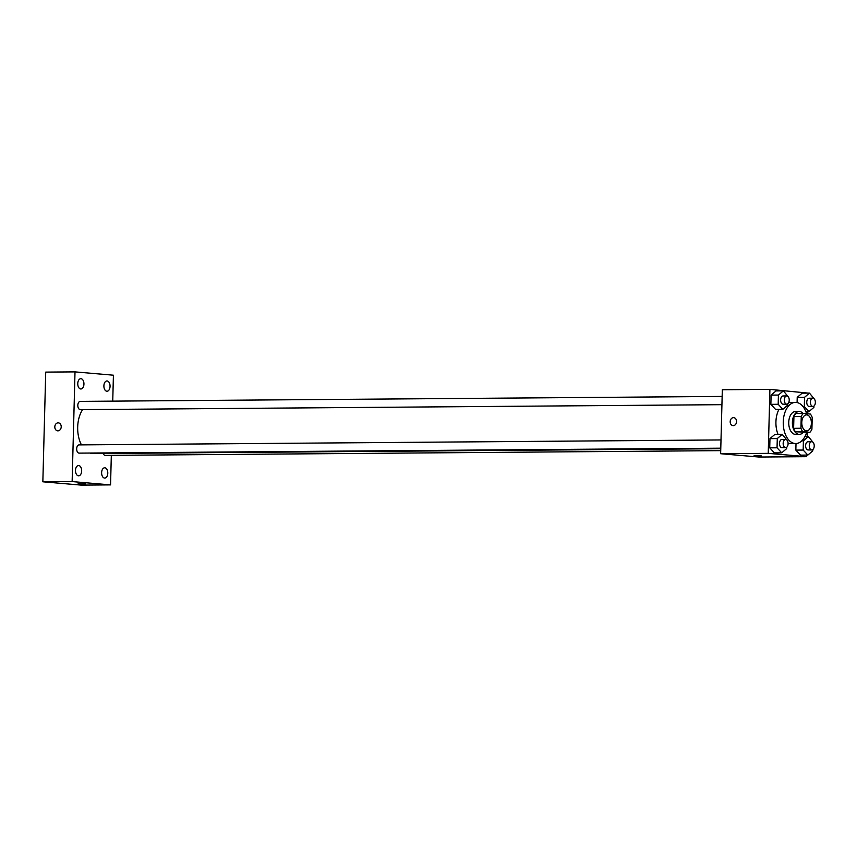 <?xml version="1.0" encoding="UTF-8"?>
<svg xmlns="http://www.w3.org/2000/svg" width="857" height="857" viewBox="0 0 857 857"><rect width="100%" height="100%" fill="white"/><g stroke="black" fill="none" stroke-linecap="round" stroke-linejoin="round"><path stroke-width="1.29" d="M806.373 430.878A8.013 4.81 -90.4 0 1 801.777 422.694A8.013 4.81 -90.4 0 1 806.512 414.874A8.013 4.81 -90.4 0 1 811.386 422.844A8.013 4.81 -90.4 0 1 806.641 430.889A8.013 4.81 -90.4 0 1 806.373 430.878M811.911 429.218L812.222 417.488A10.873 6.524 -90.4 0 0 810.336 414.049L803.298 413.438A10.873 6.524 -90.4 0 0 801.241 416.545L800.941 428.264A10.873 6.524 -90.4 0 0 802.816 431.714L809.854 432.324A10.873 6.524 -90.4 0 0 811.911 429.218M801.241 416.545L793.925 416.598L793.614 428.329L800.941 428.264M802.816 431.714L795.5 431.778L809.854 432.324M795.5 431.778A10.873 6.524 -90.4 0 1 793.614 428.329M793.925 416.598A10.873 6.524 -90.4 0 1 795.982 413.492L803.298 413.438M803.041 413.438A11.441 6.867 89.6 0 0 799.174 411.499A11.441 6.867 89.6 0 0 792.393 422.34A11.441 6.867 89.6 0 0 799.345 434.381A11.441 6.867 89.6 0 0 803.18 432.378M799.345 434.381L795.682 434.403A11.441 6.867 -90.4 0 1 795.296 434.392A11.441 6.867 -90.4 0 1 788.74 422.372A11.441 6.867 -90.4 0 1 795.51 411.521L799.174 411.499M806.641 432.346A20.589 12.362 -90.4 0 1 795.757 443.562A20.589 12.362 -90.4 0 1 795.06 443.53A20.589 12.362 -90.4 0 1 783.244 422.48A20.589 12.362 -90.4 0 1 795.435 402.372A20.589 12.362 -90.4 0 1 806.598 413.717M778.027 434.392A20.589 12.362 -90.4 0 1 778.97 409.346M795.757 443.562L788.44 443.615A20.589 12.362 -90.4 0 1 788.097 443.605M788.012 396.512L783.352 390.846L776.024 390.91L771.107 395.109L770.861 404.343L775.542 409.378L782.859 409.314L787.787 405.115L787.819 403.797M814.129 398.773L809.469 393.106L802.152 393.159L797.224 397.359L797.085 402.544L797.224 397.359L804.552 397.305L804.305 406.539L808.987 411.574L813.904 407.375L813.946 406.047M808.312 393.117L769.907 389.367L768.236 453.353L806.641 456.674L806.683 455.088M807.165 436.62L807.283 432.346M807.765 413.824L807.83 411.585M786.876 440.027L782.205 434.36L774.889 434.413L769.961 438.613L769.725 447.847L774.407 452.882L781.723 452.828L786.651 448.618L786.683 447.3M812.993 442.276L808.333 436.609L803.405 440.819L803.17 450.054L795.842 450.107L796.014 443.551L795.842 450.107L800.524 455.142L807.851 455.078L812.768 450.878L812.8 449.561M769.907 389.367L722.322 389.742L720.641 453.717L768.236 453.353M733.271 425.64A4.006 3.203 94.9 0 1 733.035 425.629A4.006 3.203 94.9 0 1 730.196 421.365A4.006 3.203 94.9 0 1 733.721 417.648A4.006 3.203 94.9 0 1 736.57 421.762A4.006 3.203 94.9 0 1 733.271 425.64M720.641 453.717L759.056 457.038L806.641 456.674M754.031 455.785L761.241 455.87L754.031 455.785M733.035 425.629A4.006 3.203 94.9 0 1 730.196 421.365A4.006 3.203 94.9 0 1 733.721 417.648M720.78 448.714L92.974 453.557A25.174 15.105 -90.4 0 1 92.117 453.524A25.174 15.105 -90.4 0 1 89.878 453.053M81.447 444.879A25.174 15.105 -90.4 0 1 82.626 409.603M103.194 453.482A4.114 2.475 89.6 0 0 105.304 455.388L720.726 450.643M721.926 404.675L80.322 409.625A4.114 2.475 -90.4 0 1 80.183 409.614A4.114 2.475 -90.4 0 1 77.816 405.404A4.114 2.475 -90.4 0 1 80.258 401.387L722.14 396.437M720.791 448.179L79.176 453.128A4.114 2.475 -90.4 0 1 79.037 453.128A4.114 2.475 -90.4 0 1 76.68 448.918A4.114 2.475 -90.4 0 1 79.112 444.89L721.005 439.941M112.738 401.14L113.424 375.205L75.009 371.884L72.138 481.57L110.553 484.891L111.324 455.346M80.719 388.982A5.142 3.085 89.6 0 0 80.89 388.982A5.142 3.085 89.6 0 0 83.943 383.818A5.142 3.085 89.6 0 0 80.815 378.698A5.142 3.085 89.6 0 0 77.762 383.722A5.142 3.085 89.6 0 0 80.719 388.982M78.448 475.806A5.142 3.085 89.6 0 0 78.619 475.817A5.142 3.085 89.6 0 0 81.661 470.654A5.142 3.085 89.6 0 0 78.544 465.533A5.142 3.085 89.6 0 0 75.491 470.557A5.142 3.085 89.6 0 0 78.448 475.806M104.565 478.067A5.142 3.085 89.6 0 0 104.736 478.077A5.142 3.085 89.6 0 0 107.789 472.903A5.142 3.085 89.6 0 0 104.661 467.783A5.142 3.085 89.6 0 0 101.619 472.807A5.142 3.085 89.6 0 0 104.565 478.067M106.836 391.231A5.142 3.085 89.6 0 0 107.018 391.242A5.142 3.085 89.6 0 0 110.06 386.078A5.142 3.085 89.6 0 0 106.932 380.958A5.142 3.085 89.6 0 0 103.89 385.982A5.142 3.085 89.6 0 0 106.836 391.231M72.138 481.57L42.85 481.795L45.721 372.109L75.009 371.884M42.85 481.795L81.265 485.116L110.553 484.891M78.073 483.851L85.272 483.926L78.073 483.851M57.665 430.835A4.006 3.203 94.9 0 1 54.816 426.872A4.006 3.203 94.9 0 1 58.362 422.855A4.006 3.203 94.9 0 1 61.201 427.118A4.006 3.203 94.9 0 1 57.665 430.835A4.006 3.203 94.9 0 1 54.805 426.872A4.006 3.203 94.9 0 1 58.362 422.855M803.17 450.054L807.851 455.078M811.783 449.936L808.119 449.968A4.114 2.475 -90.4 0 1 807.98 449.957A4.114 2.475 -90.4 0 1 805.612 445.747A4.114 2.475 -90.4 0 1 808.055 441.73L811.718 441.698A4.114 2.475 -90.4 0 1 814.225 445.801A4.114 2.475 -90.4 0 1 811.783 449.936A4.114 2.475 -90.4 0 1 811.643 449.936A4.114 2.475 -90.4 0 1 809.276 445.726A4.114 2.475 -90.4 0 1 811.718 441.698M804.905 436.642L808.333 436.609M801.831 440.83L803.405 440.819M795.842 450.107L800.524 455.142M809.469 393.106L804.552 397.305M812.918 406.432L809.254 406.454A4.114 2.475 -90.4 0 1 809.115 406.454A4.114 2.475 -90.4 0 1 806.758 402.244A4.114 2.475 -90.4 0 1 809.201 398.226L812.854 398.194A4.114 2.475 -90.4 0 1 815.361 402.297A4.114 2.475 -90.4 0 1 812.918 406.432A4.114 2.475 -90.4 0 1 812.779 406.422A4.114 2.475 -90.4 0 1 810.411 402.212A4.114 2.475 -90.4 0 1 812.854 398.194M802.152 393.159L797.224 397.359M802.977 406.55L804.305 406.539M805.848 411.596L808.987 411.574M782.205 434.36L777.288 438.559L777.042 447.793L781.723 452.828M785.655 447.686L782.002 447.708A4.114 2.475 -90.4 0 1 781.863 447.708A4.114 2.475 -90.4 0 1 779.495 443.498A4.114 2.475 -90.4 0 1 781.938 439.47L785.59 439.448A4.114 2.475 -90.4 0 1 788.097 443.54A4.114 2.475 -90.4 0 1 785.655 447.686A4.114 2.475 -90.4 0 1 785.515 447.675A4.114 2.475 -90.4 0 1 783.159 443.465A4.114 2.475 -90.4 0 1 785.59 439.448M774.889 434.413L769.961 438.613L777.288 438.559M769.961 438.613L769.725 447.847L777.042 447.793M769.725 447.847L774.407 452.882M783.352 390.846L778.424 395.056L778.188 404.29L782.859 409.314M786.801 404.172L783.137 404.204A4.114 2.475 -90.4 0 1 782.998 404.193A4.114 2.475 -90.4 0 1 780.631 399.983A4.114 2.475 -90.4 0 1 783.073 395.966L786.737 395.934A4.114 2.475 -90.4 0 1 789.233 400.037A4.114 2.475 -90.4 0 1 786.801 404.172A4.114 2.475 -90.4 0 1 786.662 404.172A4.114 2.475 -90.4 0 1 784.294 399.962A4.114 2.475 -90.4 0 1 786.737 395.934M776.024 390.91L771.107 395.109L778.424 395.056M771.107 395.109L770.861 404.343L778.188 404.29M770.861 404.343L775.542 409.378M788.804 402.426L795.435 402.372"/></g></svg>
